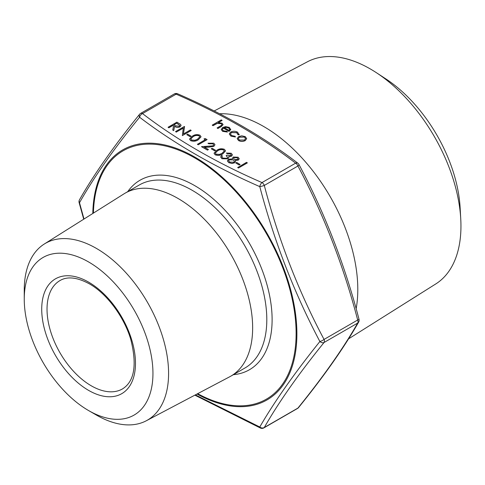 <?xml version="1.0" encoding="UTF-8"?>
<svg xmlns="http://www.w3.org/2000/svg" width="485" height="485" viewBox="0 0 485 485"><rect width="100%" height="100%" fill="white"/><g stroke="black" fill="none" stroke-linecap="round" stroke-linejoin="round"><path stroke-width="0.73" d="M247.326 162.912L238.481 168.016L237.686 167.555L246.532 162.348L247.326 162.912M240.069 164.482L239.16 165.003L235.758 162.936L236.668 162.414L240.069 164.482M239.226 158.783L238.341 160.111L235.237 160.45M235.552 161.414L234.594 162.796L232.091 163.469L228.774 162.675L227.392 160.953M232.624 158.862L232.479 158.237M231.224 154.964L230.351 153.897L227.144 153.612L226.349 153.054L231.248 153.26L232.412 154.812L231.533 156.182L228.684 156.637M232.412 154.86L231.533 156.182M228.92 157.298L227.841 158.837L221.93 158.722L220.645 157.001M231.533 156.079L228.684 156.534L228.884 157.522L227.841 158.734L221.93 158.619L220.645 156.952L221.584 155.406L222.379 155.867L221.851 157.073M227.641 157.382L226.119 155.673L227.029 155.145L230.745 155.618L231.23 154.915L230.351 153.897M225.531 150.914L222.827 153.878C220.529 155.461 217.965 155.764 215.128 154.794L214.049 153.248M215.576 150.338L214.667 150.859L211.266 148.798L212.175 148.271L215.576 150.338M213.697 144.882L212.86 143.796L208.768 143.79L207.98 143.233L213.812 143.196L214.964 144.688L213.855 146.355L208.889 147.155L204.488 147.24M214.958 144.742L213.855 146.355M213.855 146.258L208.889 147.052L204.312 147.137L208.429 149.513L207.525 150.144L201.511 146.67L212.988 145.839L213.697 144.833L212.86 143.796M204.009 138.843L205.434 138.619L207.071 139.668L198.226 144.773L197.431 144.318L205.367 139.631L204.009 138.843L205.282 139.68M201.039 136.776L198.335 139.735C196.037 141.317 193.473 141.62 190.635 140.656L189.556 139.104M191.078 136.194L190.175 136.721L186.773 134.654L187.677 134.133L191.078 136.194M176.34 132.138L175.546 131.574L184.391 126.47L183.457 133.951L190.399 129.938L191.193 130.501L182.348 135.606L183.281 128.028L176.34 132.035L183.269 128.137M181.081 125.469L180.099 126.827C178.116 127.664 176.273 127.519 174.564 126.397L173.727 130.629L172.751 130.065L173.581 125.73L172.939 125.354L168.853 127.713L168.059 127.258L176.904 122.147L180.559 124.396L181.081 125.415L180.099 126.724C178.116 127.561 176.273 127.416 174.564 126.294L173.727 130.532L172.751 129.962M173.563 125.821L172.939 125.457L168.853 127.816L168.059 127.258M246.683 138.552L245.271 140.595C243.033 141.668 240.809 141.662 238.602 140.583L237.183 138.649M239.196 134.242L239.063 134.878L237.989 134.733L236.771 132.72L231.466 132.587L230.43 133.999M235.383 136.903L230.866 136.018L229.278 133.908L230.605 132.065C232.982 130.968 235.322 131.011 237.62 132.193L239.063 134.775L237.989 134.63L236.771 132.617L231.466 132.484L230.43 133.951L231.672 135.564L235.152 136.267L235.383 137.006L230.866 136.121L229.284 133.957M227.398 131.956L222.627 131.259L221.239 129.501L222.7 127.464L225.604 126.646L229.338 127.409L230.666 129.647L229.126 131.35L223.342 128.01L222.324 129.392L223.318 130.744L227.059 131.332L227.398 132.059L222.627 131.362L221.239 129.55M230.714 129.301L229.126 131.447L223.342 128.113L222.324 129.446M222.094 120.347L218.268 122.559L222.057 123.208L223.076 124.572L221.202 126.494L217.898 128.404L217.104 127.943L221.524 125.288L221.918 124.554L221.124 123.584L217.219 123.305L213.024 125.585L212.23 125.13L221.299 119.892L222.094 120.45L218.462 122.547M223.076 124.627L221.202 126.597L217.898 128.501L217.104 127.943M221.918 124.603L221.124 123.687L217.219 123.408L213.024 125.688L212.23 125.13M195.376 394.881L259.784 427.006C274.249 401.919 294.28 373.42 319.876 341.513C294.31 293.176 274.28 241.548 259.784 186.628C214.097 166.646 174.03 143.511 139.595 117.243A3.753 2.437 -52.9 0 1 142.505 113.581C176.679 139.844 216.516 162.839 262.003 182.572L295.632 163.16C261.451 136.897 221.621 113.902 176.134 94.169L142.505 113.581A3.753 2.164 -120 0 0 140.626 113.393L174.254 93.981A3.753 2.164 60 0 1 176.134 94.169A3.753 1.861 -66.2 0 1 177.643 93.799A3.753 3.753 0 0 0 174.254 93.981M219.62 113.751A133.017 76.8 60 0 1 263.737 126.536A133.017 76.8 60 0 1 356.142 308.775M348.533 338.87L435.779 283.943A128.313 74.084 -120 0 0 460.75 218.941A128.313 74.084 -120 0 0 376.281 72.629A128.313 74.084 -120 0 0 370.219 68.9A128.313 74.084 -120 0 0 307.496 61.753L214.176 110.974M376.281 72.629L385.824 78.879A112.847 65.154 60 0 1 460.113 207.55L460.75 218.941M88.597 261.955A91.004 52.544 -120 0 0 24.25 299.106A91.004 52.544 -120 0 0 88.597 410.565A91.004 52.544 -120 0 0 152.951 373.414A91.004 52.544 -120 0 0 88.597 261.955M88.597 410.565L96.412 415.075A102.056 58.921 60 0 1 96.412 415.075A102.056 58.921 60 0 0 146.306 420.762L229.587 376.839A105.657 61.001 60 0 0 230.769 376.184L244.919 368.018A105.657 61.001 -120 0 0 261.118 283.349A105.657 61.001 -120 0 0 192.09 190.241A105.657 61.001 -120 0 0 139.262 185.003L125.106 193.175A105.657 61.001 60 0 1 177.934 198.407A105.657 61.001 60 0 1 246.962 291.521A105.657 61.001 60 0 1 230.769 376.184M24.25 299.106L24.25 290.085A102.056 58.921 60 0 1 44.274 244.034A102.056 58.921 60 0 1 96.418 248.417A102.056 58.921 60 0 1 163.39 339.379A102.056 58.921 60 0 1 146.306 420.762M44.274 244.034L123.954 193.873A105.657 61.001 60 0 1 125.106 193.175M264.301 185.434C278.566 240.026 298.481 291.364 324.053 339.427A3.753 1.073 152.4 0 1 319.876 341.513A3.753 2.643 -141.2 0 0 324.053 342.495C298.481 374.093 278.566 402.429 264.301 427.497A3.753 3.219 -150 0 1 259.784 427.006A3.753 1.861 -66.2 0 0 260.487 428.073A3.753 3.753 0 0 0 263.882 427.891A3.753 2.164 -120 0 0 264.301 427.497L297.929 408.085C323.501 376.487 343.416 348.151 357.681 323.077L324.053 342.495A3.753 2.164 -120 0 0 324.41 341.167A3.753 2.164 -120 0 0 324.053 339.427L357.681 320.015C343.416 265.416 323.501 214.085 297.929 166.015L264.301 185.434A3.753 0.497 165 0 1 259.784 186.628A3.753 1.861 -66.2 0 1 262.003 182.572A3.753 2.164 -120 0 1 264.301 185.434M140.626 113.393A3.753 3.753 0 0 0 139.577 114.296A3.753 2.643 -141.2 0 0 139.595 117.243C113.823 148.853 93.793 177.352 79.504 202.73L83.996 219.026M297.893 163.233A3.753 3.753 0 0 1 298.954 164.482A3.753 1.073 152.4 0 1 297.929 166.015A3.753 2.164 60 0 0 295.632 163.16A3.753 2.437 -52.9 0 1 297.893 163.233C263.458 136.782 223.379 113.635 177.643 93.799M359.009 319.251A3.753 0.497 165 0 1 357.681 320.015A3.753 2.164 60 0 1 358.033 321.755A3.753 2.164 60 0 1 357.681 323.077A3.753 3.219 -150 0 0 358.633 322.095A3.753 3.753 0 0 0 359.009 319.251C344.671 264.392 324.659 212.8 298.954 164.482M358.633 322.095C344.247 347.375 324.222 375.869 298.554 407.576A3.753 2.643 -141.2 0 1 297.929 408.085A3.753 2.164 60 0 1 297.505 408.473L263.882 427.891M79.128 202.621A3.753 0.497 165 0 0 79.504 202.73A3.753 3.219 -150 0 1 79.504 199.771A3.753 3.753 0 0 0 79.128 202.621L83.723 219.202M230.714 129.356L230.666 129.75M224.222 127.597L229.126 130.429L229.702 129.374L228.581 127.888L226.313 127.282L224.222 127.597M229.696 129.422L228.581 127.991L226.313 127.379L224.222 127.7M239.196 134.29L239.063 134.878M238.032 134.284L237.989 134.733M241.754 135.818L245.289 136.618L246.683 138.655L245.271 140.492C243.033 141.565 240.809 141.559 238.602 140.48L237.183 138.601L238.578 136.631L241.754 135.818M244.495 137.079L239.366 137.091L238.299 138.558L239.39 140.026L244.47 140.038L245.537 138.552L244.495 137.079L239.366 137.194L238.299 138.607M245.537 138.601L244.495 137.176M176.795 123.129L173.842 124.833L175.449 125.773L179.304 126.264L179.868 125.463L176.795 123.129L173.933 124.887M179.868 125.518L176.795 123.232M176.34 132.035L175.546 131.574M191.193 130.398L182.348 135.606M184.555 126.567L183.439 133.957M191.078 136.097L190.175 136.721M190.175 136.618L186.773 134.654M190.635 140.553L189.556 139.056L192.327 136.164C194.576 134.563 197.11 134.236 199.935 135.182L201.039 136.721L198.335 139.631C196.037 141.214 193.473 141.523 190.635 140.553L190.635 140.656M193.121 136.618L190.805 138.928L191.569 140.044L194.988 140.262L197.547 139.171L199.808 136.794L199.056 135.721C196.813 135.042 194.837 135.345 193.121 136.618L190.805 138.977M199.056 135.721L199.056 135.824C196.813 135.145 194.837 135.448 193.121 136.721M199.808 136.849L199.056 135.824M207.071 139.565L198.226 144.773M198.226 144.669L197.431 144.215M212.86 143.693L208.768 143.79M208.429 149.513L207.525 150.144M207.525 150.041L201.511 146.567M208.768 143.687L207.98 143.233M215.576 150.235L214.667 150.859M214.667 150.762L211.266 148.798M215.128 154.691L214.049 153.193L216.819 150.301C219.068 148.701 221.609 148.374 224.428 149.325L225.531 150.865L222.827 153.775C220.529 155.358 217.965 155.661 215.128 154.691L215.128 154.794M217.613 150.762L215.298 153.066L216.061 154.188L219.481 154.406L222.039 153.315L224.3 150.938L223.549 149.865C221.312 149.186 219.329 149.483 217.613 150.762L215.304 153.121M223.549 149.865L223.549 149.968C221.312 149.289 219.329 149.586 217.613 150.859M224.3 150.993L223.549 149.968M230.351 153.793L227.144 153.612M222.379 155.867L221.851 156.97L222.851 158.104L226.974 158.322L227.641 157.334L226.119 155.673M227.144 153.509L226.349 153.054M238.341 160.008L235.237 160.347L235.552 161.359L234.594 162.693L232.091 163.366L228.774 162.572L227.386 160.899L228.514 159.268L232.679 158.874L232.473 158.183L233.267 157.049L238.123 157.231L239.232 158.734L238.341 160.111M237.177 157.728L234.043 157.51L233.564 158.256L234.37 159.383L237.577 159.529L238.062 158.777L237.177 157.728L234.043 157.613L233.564 158.31M233.485 159.923L229.278 159.741L228.593 160.711L229.69 162.051L233.782 162.245L234.455 161.25L233.485 159.923L229.278 159.844L228.599 160.759M238.056 158.831L237.177 157.831M234.455 161.299L233.485 160.026M240.069 164.379L239.16 165.003M239.16 164.9L235.758 162.936M247.326 162.808L238.481 168.016M238.481 167.913L237.686 167.458M197.668 393.674A143.36 82.771 -120 0 0 296.105 331.813A143.36 82.771 -120 0 0 194.746 157.922A143.36 82.771 -120 0 0 93.411 213.097M127.707 191.678A109.41 63.171 60 0 1 194.746 185.646A109.41 63.171 60 0 1 269.484 295.044A109.41 63.171 60 0 1 233.37 374.687M59.982 280.56A62.547 36.108 -120 0 0 59.982 352.783A62.547 36.108 -120 0 0 122.523 388.897C134.43 381.446 137.182 364.987 130.792 339.512C124.105 316.723 106.73 293.558 89.379 283.846C77.176 277.274 67.373 276.177 59.982 280.56M88.597 282.125A66.299 38.279 60 0 1 129.198 386.763A66.299 38.279 60 0 1 48.003 339.888A66.299 38.279 60 0 1 88.597 282.125M92.799 213.485A144.33 83.329 60 0 1 143.802 143.408A144.33 83.329 60 0 1 194.831 157.079A144.33 83.329 60 0 1 296.887 332.583A144.33 83.329 60 0 1 197.025 394.014M139.577 114.296C113.914 146.003 93.89 174.497 79.504 199.771M297.505 408.473A3.753 3.753 0 0 0 298.554 407.576M260.487 428.073L194.855 395.154"/></g></svg>
